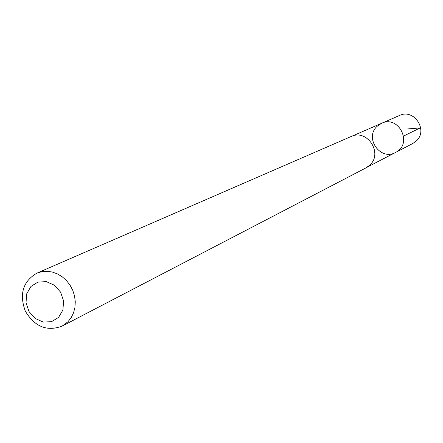 <?xml version="1.0" encoding="UTF-8"?>
<svg xmlns="http://www.w3.org/2000/svg" width="443" height="443" viewBox="0 0 443 443"><rect width="100%" height="100%" fill="white"/><g stroke="black" fill="none" stroke-linecap="round" stroke-linejoin="round"><path stroke-width="0.66" d="M377.071 126.349L381.633 123.27C399.065 114.754 413.142 144.257 395.555 152.453C380.526 161.186 364.107 137.95 377.071 126.349M412.859 143.46L416.282 140.99C428.503 130.281 414.006 108.269 399.514 115.479L381.633 123.27C399.065 114.754 413.142 144.257 395.555 152.453L412.859 143.46M62.064 326.137L366.018 167.853L369.794 165.117C383.284 153.234 367.109 128.559 351.083 136.538L36.802 273.181C22.942 281.438 19.115 294.097 25.329 311.163C34.681 326.729 46.925 331.718 62.064 326.137L67.917 321.79L71.179 317.642L73.555 312.791L74.939 307.42L75.277 301.755L74.557 296.013L72.802 290.431L70.088 285.231L66.516 280.618L62.236 276.786L57.418 273.885L52.257 272.024L46.964 271.277L41.742 271.67L36.802 273.181M58.565 317.421L62.895 310.034L63.62 301.013L60.597 292.153L54.417 285.237L46.332 281.643L37.96 282.075L30.955 286.427L26.702 293.814L26.021 302.779L29.028 311.556L35.135 318.434L43.159 322.055L51.515 321.701L58.565 317.421M407.211 128.979L420.197 127.916L403.651 136.029M366.926 167.338L395.555 152.453M352.047 136.156L381.633 123.27"/></g></svg>
